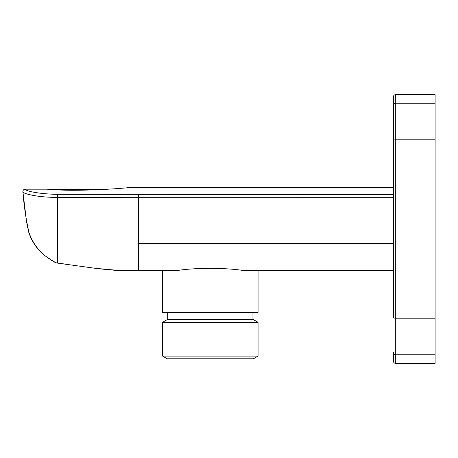 <?xml version="1.0" encoding="UTF-8"?>
<svg xmlns="http://www.w3.org/2000/svg" width="458" height="458" viewBox="0 0 458 458"><rect width="100%" height="100%" fill="white"/><g stroke="black" fill="none" stroke-linecap="round" stroke-linejoin="round"><path stroke-width="0.69" d="M125.418 270.695L176.13 270.712C194.055 267.581 226.613 267.592 244.503 270.712L393.388 270.712L393.388 317.738L393.388 105.529A2.319 2.273 0 0 1 395.706 103.256L395.706 94.594L435.1 94.594L435.1 363.406L395.706 363.406C394.298 363.268 393.525 362.496 393.388 361.087L393.388 352.471A2.319 2.273 180 0 0 395.706 354.744L395.706 363.406M435.1 139.816L395.706 139.816A2.319 0.447 0 0 0 393.388 140.262L393.388 187.288L130.559 187.293M393.388 105.529L393.388 96.913C393.525 95.504 394.298 94.732 395.706 94.594M138.476 270.712L138.476 197.301L57.37 197.415C37.006 197.352 22.837 193.688 22.917 191.719C23.942 205.728 26.003 219.485 29.106 232.985C34.092 246.604 43.229 256.572 56.511 262.898L54.588 262.159M393.388 270.712L258.747 270.712M161.886 270.712L162.579 270.712L162.579 312.425L258.054 312.425L258.054 270.712M101.716 189.641L47.031 189.188C78.936 192.303 132.602 187.643 130.599 187.288C132.551 187.643 78.942 192.303 47.031 189.188L25.207 189.188C25.047 190.826 38.157 194.026 57.616 194.347L57.364 263.087L56.511 262.898L68.906 264.592M57.616 194.347L393.388 194.41M132.288 270.712L122.086 270.724L95.075 268.285L57.37 263.087M96.787 268.588L119.492 270.718M120.443 270.718L131.572 270.712M129.986 197.301L138.476 197.301L138.476 194.41M46.75 189.177L25.207 189.177A2.319 2.29 125.9 0 0 22.917 191.719M252.953 312.425L252.953 319.375L167.68 319.375L162.579 322.317L162.579 356.095L258.054 356.095L258.054 322.317L162.579 322.317M258.054 356.095L253.417 358.774L167.216 358.774L162.579 356.095M435.1 318.184L395.706 318.184L395.706 103.256L435.1 103.256M435.1 354.744L395.706 354.744L395.706 318.184A2.319 0.447 180 0 1 393.388 317.738M393.388 243.467L138.476 243.467M393.388 197.301L138.476 197.301M124.691 270.718L130.793 270.712M130.833 270.712L136.266 270.712M54.914 262.314L43.922 255.066C36.817 248.894 31.774 241.349 28.785 232.435L26.547 221.752L22.9 191.719A2.319 2.319 0 0 1 25.207 189.177A2.319 2.319 0 0 0 22.9 191.719L23.364 196.362M23.369 196.408L23.432 197.003M23.432 197.049L23.65 199.07M23.65 199.081L23.69 199.419M23.902 201.371L23.936 201.669M23.942 201.709L24.589 207.222M24.846 209.277L25.104 211.293M25.15 211.636L25.505 214.281M26.352 220.39L26.484 221.317M26.867 223.933L27.543 227.683M28.43 231.279L31.699 239.465L35.787 246.186M51.262 260.35L51.891 260.716M167.68 312.425L167.68 319.375M252.953 319.375L258.054 322.317"/></g></svg>
